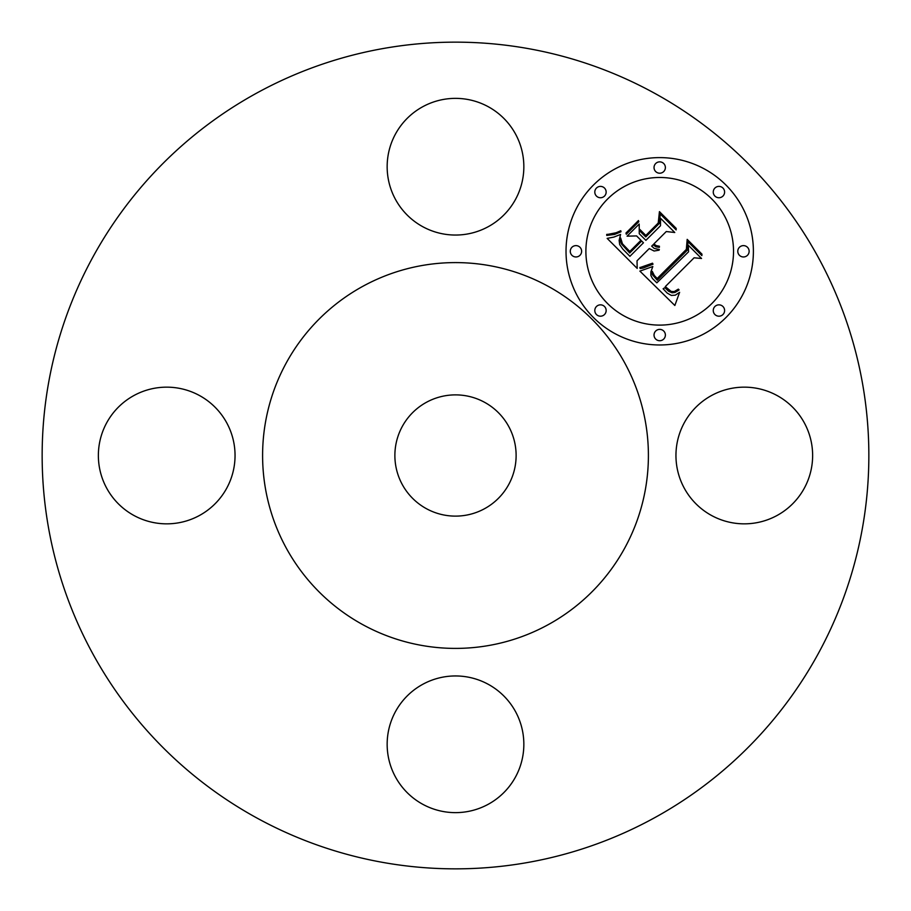 <?xml version="1.0" encoding="UTF-8"?>
<svg xmlns="http://www.w3.org/2000/svg" width="911" height="911" viewBox="0 0 911 911"><rect width="100%" height="100%" fill="white"/><g stroke="black" fill="none" stroke-linecap="round" stroke-linejoin="round"><path stroke-width="1.37" d="M804.265 422.738A68.336 68.336 0 0 1 777.06 515.478A68.336 68.336 0 0 1 684.32 488.262A68.336 68.336 0 0 1 711.525 395.522A68.336 68.336 0 0 1 804.265 422.738M257.335 818.249A413.343 413.343 0 0 1 92.751 257.335A413.343 413.343 0 0 1 653.665 92.751A413.343 413.343 0 0 1 818.249 653.665A413.343 413.343 0 0 1 257.335 818.249M484.561 402.298A60.627 60.627 0 0 1 508.702 484.561A60.627 60.627 0 0 1 426.439 508.702A60.627 60.627 0 0 1 402.298 426.439A60.627 60.627 0 0 1 484.561 402.298M363.022 624.787A192.893 192.893 0 0 1 286.213 363.022A192.893 192.893 0 0 1 547.978 286.213A192.893 192.893 0 0 1 624.787 547.978A192.893 192.893 0 0 1 363.022 624.787M488.262 804.265A68.336 68.336 0 0 1 395.522 777.06A68.336 68.336 0 0 1 422.738 684.32A68.336 68.336 0 0 1 515.478 711.525A68.336 68.336 0 0 1 488.262 804.265M106.735 488.262A68.336 68.336 0 0 1 133.94 395.522A68.336 68.336 0 0 1 226.68 422.738A68.336 68.336 0 0 1 199.475 515.478A68.336 68.336 0 0 1 106.735 488.262M422.738 106.735A68.336 68.336 0 0 1 515.478 133.94A68.336 68.336 0 0 1 488.262 226.68A68.336 68.336 0 0 1 395.522 199.475A68.336 68.336 0 0 1 422.738 106.735M593.46 185.047A93.696 93.696 0 0 0 593.46 317.54A93.696 93.696 0 0 0 725.953 317.54A93.696 93.696 0 0 0 725.953 185.047A93.696 93.696 0 0 0 593.46 185.047M711.901 303.488A73.814 73.814 0 0 0 711.901 199.099A73.814 73.814 0 0 0 607.512 199.099A73.814 73.814 0 0 0 607.512 303.488A73.814 73.814 0 0 0 711.901 303.488M640.501 270.897L639.864 271.091L674.846 305.492L679.617 292.317L675.29 295.164L671.361 295.437L667.228 293.114L663.117 288.787L664.859 287.682L668.492 291.144L672.067 292.795L674.994 292.42L678.365 290.461L679.094 289.88L678.342 289.129L674.254 291.566L671.225 291.452L665.292 286.612L694.091 257.802L701.538 258.473L688.306 245.241L688.568 251.812L656.831 282.843L652.458 278.481L650.875 275.498L650.875 271.877L652.834 266.513L640.501 270.897M640.809 267.299L639.864 267.447L640.182 268.574L643.132 268.05L653.016 264.201L652.515 263.188L640.809 267.299M652.287 271.387L652.31 274.587L657.264 280.212L687.441 250.047L687.987 241.734L701.857 255.604L701.971 254.158L687.179 239.365L686.336 249.409L657.195 278.493L654.292 275.464L652.287 271.387M607.147 238.375L637.199 268.426L637.028 260.785L649.247 248.566L654.098 251.015L659.097 250.183L659.348 249.523L654.235 248.418L651.684 246.141L653.039 244.774L656.011 246.813L659.348 247.382L659.416 246.221L656.33 245.663L653.825 243.989L666.271 231.542L674.755 232.499L660.543 218.287L660.486 225.757L645.888 240.345L639.26 233.717L639.203 224.049L627.075 236.177L636.595 235.915L640.968 240.288L629.797 251.459L622.452 243.806L620.642 237.976L620.368 240.823L621.427 243.92L629.729 252.973L641.697 241.005L643.462 242.781L629.911 256.321L622.782 249.056L619.696 244.581L619.138 240.436L620.585 234.434L613.9 237.076L607.147 238.375M608.48 234.252L606.715 234.412L606.749 235.425L614.606 234.412L620.995 231.77L620.79 230.756L616.087 232.76L608.48 234.252M638.474 220.542L625.971 233.045L626.29 234.241L638.793 221.726L638.474 220.542M645.831 235.425L639.898 229.492L639.955 231.109L645.774 236.928L659.291 223.411L660.281 214.028L676.144 229.891L676.201 228.388L659.439 211.625L658.22 223.036L645.831 235.425M604.494 314.534A5.682 5.682 0 0 0 604.494 306.506A5.682 5.682 0 0 0 596.466 306.506A5.682 5.682 0 0 0 596.466 314.534A5.682 5.682 0 0 0 604.494 314.534M604.494 196.081A5.682 5.682 0 0 0 604.494 188.053A5.682 5.682 0 0 0 596.466 188.053A5.682 5.682 0 0 0 596.466 196.081A5.682 5.682 0 0 0 604.494 196.081M579.965 255.308A5.682 5.682 0 0 0 579.965 247.28A5.682 5.682 0 0 0 571.937 247.28A5.682 5.682 0 0 0 571.937 255.308A5.682 5.682 0 0 0 579.965 255.308M722.947 196.081A5.682 5.682 0 0 0 722.947 188.053A5.682 5.682 0 0 0 714.919 188.053A5.682 5.682 0 0 0 714.919 196.081A5.682 5.682 0 0 0 722.947 196.081M663.72 171.553A5.682 5.682 0 0 0 663.72 163.524A5.682 5.682 0 0 0 655.692 163.524A5.682 5.682 0 0 0 655.692 171.553A5.682 5.682 0 0 0 663.72 171.553M714.919 306.506A5.682 5.682 0 0 0 714.919 314.534A5.682 5.682 0 0 0 722.947 314.534A5.682 5.682 0 0 0 722.947 306.506A5.682 5.682 0 0 0 714.919 306.506M655.692 331.035A5.682 5.682 0 0 0 655.692 339.063A5.682 5.682 0 0 0 663.72 339.063A5.682 5.682 0 0 0 663.72 331.035A5.682 5.682 0 0 0 655.692 331.035M739.447 247.28A5.682 5.682 0 0 0 739.447 255.308A5.682 5.682 0 0 0 747.475 255.308A5.682 5.682 0 0 0 747.475 247.28A5.682 5.682 0 0 0 739.447 247.28"/></g></svg>

